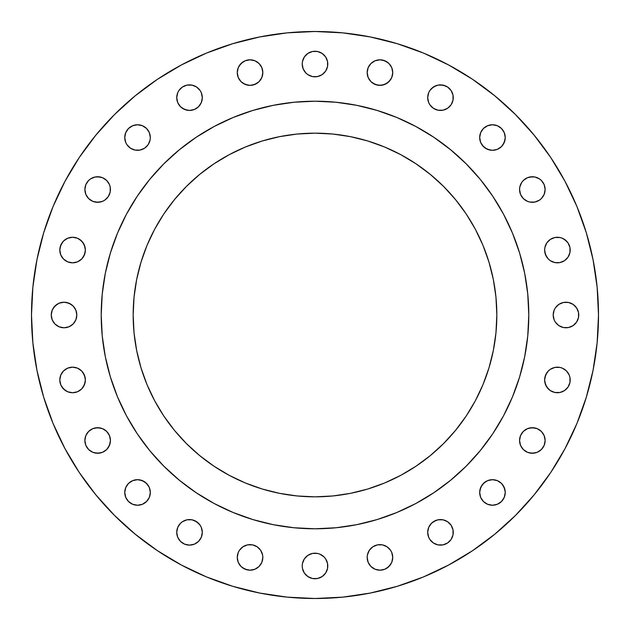 <?xml version="1.0" encoding="UTF-8"?>
<svg xmlns="http://www.w3.org/2000/svg" width="630" height="630" viewBox="0 0 630 630"><rect width="100%" height="100%" fill="white"/><g stroke="black" fill="none" stroke-linecap="round" stroke-linejoin="round"><path stroke-width="0.94" d="M392.49 554.92L392.734 557.416A12.781 12.781 0 0 1 379.953 570.197A12.781 12.781 0 0 1 367.172 557.416L368.148 562.306L370.92 566.457L375.063 569.221L379.953 570.197L384.843 569.221L388.993 566.457L391.766 562.306L392.734 557.416L391.766 552.526L390.584 550.313L387.056 546.793L382.449 544.879L377.464 544.879L372.858 546.793L369.33 550.313L367.416 554.92L367.172 557.416L367.416 554.92M453.017 529.854L453.261 532.342A12.781 12.781 0 0 1 440.48 545.123A12.781 12.781 0 0 1 427.699 532.342L428.676 537.233L429.857 539.445L433.385 542.973L437.992 544.879L442.977 544.879L447.584 542.973L451.112 539.445L453.017 534.838L453.017 529.854L451.112 525.247L447.584 521.719L442.977 519.805L437.992 519.805L433.385 521.719L431.448 523.309L428.676 527.452L427.699 532.342L427.951 529.854M505.244 492.463A12.781 12.781 0 0 1 492.463 505.244A12.781 12.781 0 0 1 479.682 492.463L480.651 497.353L483.423 501.496L487.573 504.268L492.463 505.244L497.353 504.268L501.496 501.496L504.268 497.353L505.244 492.463L504.268 487.573L501.496 483.423L497.353 480.651L492.463 479.682L487.573 480.651L483.423 483.423L480.651 487.573L479.682 492.463A12.781 12.781 0 0 1 492.463 479.682A12.781 12.781 0 0 1 505.244 492.463L504.268 497.353M545.123 440.48A12.781 12.781 0 0 1 532.342 453.261A12.781 12.781 0 0 1 519.561 440.48L520.538 445.378L523.309 449.521L527.452 452.293L532.342 453.261L537.233 452.293L541.383 449.521L544.155 445.378L545.123 440.48L544.155 435.59L541.383 431.448L537.233 428.676L532.342 427.699L527.452 428.676L523.309 431.448L520.538 435.59L519.561 440.48A12.781 12.781 0 0 1 532.342 427.699A12.781 12.781 0 0 1 545.123 440.48L544.155 445.378L542.973 447.584M550.313 390.584L546.793 387.056L544.879 382.449L544.635 379.953A12.781 12.781 0 0 1 557.416 367.172A12.781 12.781 0 0 1 570.197 379.953A12.781 12.781 0 0 1 557.416 392.734A12.781 12.781 0 0 1 544.635 379.953L545.611 384.843L548.376 388.993L550.313 390.584L554.92 392.49L559.913 392.49L564.519 390.584L568.039 387.056L569.953 382.449L569.953 377.464L569.221 375.063L566.457 370.92L562.306 368.148L559.913 367.416L554.92 367.416L550.313 369.33L548.376 370.92L545.611 375.063L544.635 379.953L544.879 377.464L546.793 372.858M553.431 317.496L553.187 315A12.781 12.781 0 0 1 565.968 302.219A12.781 12.781 0 0 1 578.749 315A12.781 12.781 0 0 1 565.968 327.781A12.781 12.781 0 0 1 553.187 315L554.156 319.89L555.337 322.103L558.865 325.623L563.472 327.537L568.457 327.537L573.072 325.623L576.592 322.103L578.505 317.496L578.505 312.504L576.592 307.897L573.072 304.377L568.457 302.463L563.472 302.463L558.865 304.377L555.337 307.897L554.156 310.11L553.187 315L553.431 312.504M546.793 257.142L544.879 252.535L544.635 250.047A12.781 12.781 0 0 1 557.416 237.266A12.781 12.781 0 0 1 570.197 250.047A12.781 12.781 0 0 1 557.416 262.828A12.781 12.781 0 0 1 544.635 250.047L545.611 254.937L548.376 259.08L550.313 260.67L554.92 262.584L559.913 262.584L564.519 260.67L568.039 257.142L569.953 252.535L569.953 247.551L568.039 242.944L566.457 241.007L562.306 238.234L559.913 237.51L554.92 237.51L550.313 239.416L546.793 242.944L544.879 247.551L544.635 250.047L544.879 247.551L546.793 242.944M544.879 187.023L545.123 189.52A12.781 12.781 0 0 1 532.342 202.301A12.781 12.781 0 0 1 519.561 189.52L520.538 194.41L523.309 198.552L527.452 201.324L529.854 202.049L534.838 202.049L539.445 200.143L541.383 198.552L544.155 194.41L545.123 189.52L544.155 184.621L541.383 180.479L539.445 178.888L534.838 176.983L532.342 176.739L527.452 177.707L523.309 180.479L521.719 182.416L519.805 187.023L519.561 189.52L519.805 187.023L521.719 182.416M505.244 137.537A12.781 12.781 0 0 1 492.463 150.318A12.781 12.781 0 0 1 479.682 137.537L480.651 142.427L483.423 146.577L487.573 149.349L492.463 150.318L497.353 149.349L501.496 146.577L504.268 142.427L505.244 137.537L504.268 132.647L501.496 128.504L497.353 125.732L492.463 124.756L487.573 125.732L483.423 128.504L480.651 132.647L479.682 137.537A12.781 12.781 0 0 1 492.463 124.756A12.781 12.781 0 0 1 505.244 137.537L504.268 132.647L501.496 128.504M453.017 95.162L453.261 97.658A12.781 12.781 0 0 1 440.48 110.439A12.781 12.781 0 0 1 427.699 97.658L428.676 102.548L429.857 104.753L433.385 108.281L437.992 110.195L442.977 110.195L447.584 108.281L451.112 104.753L453.017 100.146L453.017 95.162L451.112 90.555L447.584 87.027L442.977 85.121L437.992 85.121L433.385 87.027L429.857 90.555L428.676 92.767L427.699 97.658L427.951 95.162M392.734 72.584A12.781 12.781 0 0 1 379.953 85.365A12.781 12.781 0 0 1 367.172 72.584L368.148 77.474L370.92 81.624L375.063 84.388L379.953 85.365L384.843 84.388L388.993 81.624L391.766 77.474L392.734 72.584L391.766 67.694L388.993 63.543L384.843 60.779L379.953 59.803L375.063 60.779L370.92 63.543L368.148 67.694L367.172 72.584A12.781 12.781 0 0 1 379.953 59.803A12.781 12.781 0 0 1 392.734 72.584L392.49 75.08M302.463 66.528L302.219 64.032A12.781 12.781 0 0 1 315 51.25A12.781 12.781 0 0 1 327.781 64.032A12.781 12.781 0 0 1 315 76.813A12.781 12.781 0 0 1 302.219 64.032L303.195 68.922L305.959 73.072L307.897 74.663L312.504 76.569L317.496 76.569L322.103 74.663L325.623 71.135L327.537 66.528L327.537 61.543L325.623 56.928L322.103 53.408L317.496 51.495L312.504 51.495L307.897 53.408L304.377 56.928L302.463 61.543L302.219 64.032L302.463 61.543M262.828 72.584A12.781 12.781 0 0 1 250.047 85.365A12.781 12.781 0 0 1 237.266 72.584L238.234 77.474L241.007 81.624L245.157 84.388L250.047 85.365L254.937 84.388L259.08 81.624L261.852 77.474L262.828 72.584L261.852 67.694L259.08 63.543L254.937 60.779L250.047 59.803L245.157 60.779L241.007 63.543L238.234 67.694L237.266 72.584A12.781 12.781 0 0 1 250.047 59.803A12.781 12.781 0 0 1 262.828 72.584L262.584 75.08M202.049 95.162L202.301 97.658A12.781 12.781 0 0 1 189.52 110.439A12.781 12.781 0 0 1 176.739 97.658L177.707 102.548L180.479 106.69L184.621 109.462L189.52 110.439L194.41 109.462L198.552 106.69L201.324 102.548L202.301 97.658L201.324 92.767L200.143 90.555L196.615 87.027L192.008 85.121L187.023 85.121L182.416 87.027L178.888 90.555L177.707 92.767L176.739 97.658L176.983 95.162M124.756 137.537A12.781 12.781 0 0 1 137.537 124.756A12.781 12.781 0 0 1 150.318 137.537A12.781 12.781 0 0 1 137.537 150.318A12.781 12.781 0 0 1 124.756 137.537L125.732 142.427L126.913 144.64L130.441 148.168L135.048 150.074L140.033 150.074L144.64 148.168L148.168 144.64L150.074 140.033L150.318 137.537L149.349 132.647L146.577 128.504L142.427 125.732L137.537 124.756L132.647 125.732L130.441 126.913L128.504 128.504L125.732 132.647L124.756 137.537L125.732 132.647M110.195 187.023L110.439 189.52A12.781 12.781 0 0 1 97.658 202.301A12.781 12.781 0 0 1 84.877 189.52L85.845 194.41L88.617 198.552L92.767 201.324L97.658 202.301L102.548 201.324L104.753 200.143L108.281 196.615L110.195 192.008L110.195 187.023L109.462 184.621L106.69 180.479L102.548 177.707L97.658 176.739L95.162 176.983L90.555 178.888L88.617 180.479L85.845 184.621L84.877 189.52L85.845 184.621L87.027 182.416M327.537 563.472L327.781 565.968A12.781 12.781 0 0 1 315 578.749A12.781 12.781 0 0 1 302.219 565.968L302.463 568.457L304.377 573.072L307.897 576.592L312.504 578.505L317.496 578.505L322.103 576.592L325.623 573.072L327.537 568.457L327.537 563.472L325.623 558.865L324.041 556.928L319.89 554.156L317.496 553.431L312.504 553.431L307.897 555.337L304.377 558.865L302.463 563.472L302.219 565.968L302.463 563.472L304.377 558.865M262.584 554.92L262.828 557.416A12.781 12.781 0 0 1 250.047 570.197A12.781 12.781 0 0 1 237.266 557.416L238.234 562.306L241.007 566.457L245.157 569.221L250.047 570.197L254.937 569.221L259.08 566.457L261.852 562.306L262.828 557.416L262.584 554.92L260.67 550.313L257.142 546.793L252.535 544.879L247.551 544.879L242.944 546.793L239.416 550.313L238.234 552.526L237.266 557.416L237.51 554.92M202.049 529.854L202.301 532.342A12.781 12.781 0 0 1 189.52 545.123A12.781 12.781 0 0 1 176.739 532.342L177.707 537.233L180.479 541.383L184.621 544.155L189.52 545.123L194.41 544.155L198.552 541.383L201.324 537.233L202.301 532.342L201.324 527.452L200.143 525.247L196.615 521.719L192.008 519.805L187.023 519.805L182.416 521.719L180.479 523.309L177.707 527.452L176.739 532.342L176.983 529.854M150.318 492.463A12.781 12.781 0 0 1 137.537 505.244A12.781 12.781 0 0 1 124.756 492.463L125.732 497.353L128.504 501.496L132.647 504.268L137.537 505.244L142.427 504.268L146.577 501.496L149.349 497.353L150.318 492.463L149.349 487.573L146.577 483.423L142.427 480.651L137.537 479.682L132.647 480.651L128.504 483.423L125.732 487.573L124.756 492.463A12.781 12.781 0 0 1 137.537 479.682A12.781 12.781 0 0 1 150.318 492.463M110.439 440.48A12.781 12.781 0 0 1 97.658 453.261A12.781 12.781 0 0 1 84.877 440.48L85.845 445.378L88.617 449.521L92.767 452.293L97.658 453.261L102.548 452.293L106.69 449.521L109.462 445.378L110.439 440.48L109.462 435.59L106.69 431.448L102.548 428.676L97.658 427.699L92.767 428.676L88.617 431.448L85.845 435.59L84.877 440.48A12.781 12.781 0 0 1 97.658 427.699A12.781 12.781 0 0 1 110.439 440.48L110.195 442.977L108.281 447.584M83.207 372.858L85.121 377.464L85.365 379.953A12.781 12.781 0 0 1 72.584 392.734A12.781 12.781 0 0 1 59.803 379.953L60.779 384.843L63.543 388.993L67.694 391.766L72.584 392.734L77.474 391.766L81.624 388.993L84.388 384.843L85.365 379.953L84.388 375.063L81.624 370.92L77.474 368.148L72.584 367.172L67.694 368.148L63.543 370.92L60.779 375.063L59.803 379.953A12.781 12.781 0 0 1 72.584 367.172A12.781 12.781 0 0 1 85.365 379.953L85.121 382.449L83.207 387.056M79.687 239.416L83.207 242.944L85.121 247.551L85.365 250.047A12.781 12.781 0 0 1 72.584 262.828A12.781 12.781 0 0 1 59.803 250.047L60.779 254.937L63.543 259.08L67.694 261.852L72.584 262.828L77.474 261.852L81.624 259.08L84.388 254.937L85.365 250.047L84.388 245.157L81.624 241.007L77.474 238.234L72.584 237.266L67.694 238.234L63.543 241.007L60.779 245.157L59.803 250.047A12.781 12.781 0 0 1 72.584 237.266A12.781 12.781 0 0 1 85.365 250.047L85.121 252.535L83.207 257.142M76.569 312.504L76.813 315A12.781 12.781 0 0 1 64.032 327.781A12.781 12.781 0 0 1 51.25 315L52.227 319.89L54.999 324.041L59.141 326.805L64.032 327.781L68.922 326.805L73.072 324.041L75.844 319.89L76.813 315L75.844 310.11L73.072 305.959L68.922 303.195L64.032 302.219L59.141 303.195L54.999 305.959L52.227 310.11L51.25 315A12.781 12.781 0 0 1 64.032 302.219A12.781 12.781 0 0 1 76.813 315L76.569 317.496M31.5 315A283.5 283.5 0 0 1 315 31.5A283.5 283.5 0 0 1 598.5 315L597.138 342.791L593.051 370.306L586.294 397.294L576.923 423.494L565.023 448.639L550.722 472.508L534.145 494.849L515.466 515.466L494.849 534.145L472.508 550.722L448.639 565.023L423.494 576.923L397.294 586.294L370.306 593.051L342.791 597.138L315 598.5L287.209 597.138L259.694 593.051L232.706 586.294L206.506 576.923L181.361 565.023L157.492 550.722L135.151 534.145L114.534 515.466L95.855 494.849L79.278 472.508L64.977 448.639L53.078 423.494L43.706 397.294L36.95 370.306L32.862 342.791L31.5 315L32.862 287.209L36.95 259.694L43.706 232.706L53.078 206.506L64.977 181.361L79.278 157.492L95.855 135.151L114.534 114.534L135.151 95.855L157.492 79.278L181.361 64.977L206.506 53.078L232.706 43.706L259.694 36.95L287.209 32.862L315 31.5L342.791 32.862L370.306 36.95L397.294 43.706L423.494 53.078L448.639 64.977L472.508 79.278L494.849 95.855L515.466 114.534L534.145 135.151L550.722 157.492L565.023 181.361L576.923 206.506L586.294 232.706L593.051 259.694L597.138 287.209L598.5 315A283.5 283.5 0 0 1 315 598.5A283.5 283.5 0 0 1 31.5 315M101.21 314.858A213.791 213.791 0 0 0 101.21 315A213.791 213.791 0 0 1 315 101.21A213.791 213.791 0 0 1 528.79 315A213.791 213.791 0 0 0 528.79 314.858M415.816 126.48A213.791 213.791 0 0 0 415.776 126.457L433.771 137.245L450.623 149.743L466.168 163.831L480.257 179.377L492.755 196.229L503.543 214.224A213.791 213.791 0 0 0 503.52 214.184M492.841 196.347A213.791 213.791 0 0 0 433.653 137.159M126.48 214.184A213.791 213.791 0 0 0 126.457 214.224L137.245 196.229L149.743 179.377L163.831 163.831L179.377 149.743L196.229 137.245L214.224 126.457A213.791 213.791 0 0 0 214.184 126.48M196.347 137.159A213.791 213.791 0 0 0 137.159 196.347M496.834 315A181.834 181.834 0 0 1 315 496.834A181.834 181.834 0 0 1 133.166 315A181.834 181.834 0 0 1 315 133.166A181.834 181.834 0 0 1 496.834 315L495.96 297.179L493.337 279.523L489.006 262.214L482.997 245.416L475.366 229.281L466.192 213.98L455.561 199.647L443.575 186.425L430.353 174.439L416.02 163.808L400.719 154.633L384.584 147.003L367.786 140.994L350.477 136.663L332.821 134.04L315 133.166L297.179 134.04L279.523 136.663L262.214 140.994L245.416 147.003L229.281 154.633L213.98 163.808L199.647 174.439L186.425 186.425L174.439 199.647L163.808 213.98L154.633 229.281L147.003 245.416L140.994 262.214L136.663 279.523L134.04 297.179L133.166 315L134.04 332.821L136.663 350.477L140.994 367.786L147.003 384.584L154.633 400.719L163.808 416.02L174.439 430.353L186.425 443.575L199.647 455.561L213.98 466.192L229.281 475.366L245.416 482.997L262.214 489.006L279.523 493.337L297.179 495.96L315 496.834L332.821 495.96L350.477 493.337L367.786 489.006L384.584 482.997L400.719 475.366L416.02 466.192L430.353 455.561L443.575 443.575L455.561 430.353L466.192 416.02L475.366 400.719L482.997 384.584L489.006 367.786L493.337 350.477L495.96 332.821L496.834 315M503.543 214.224L512.513 233.187L519.585 252.937L524.68 273.294L527.759 294.045L528.79 315L527.759 335.955L524.68 356.706L519.585 377.063L512.513 396.813L503.543 415.776L492.755 433.771L480.257 450.623L466.168 466.168L450.623 480.257L433.771 492.755L415.776 503.543L396.813 512.513L377.063 519.585L356.706 524.68L335.955 527.759L315 528.79L294.045 527.759L273.294 524.68L252.937 519.585L233.187 512.513L214.224 503.543L196.229 492.755L179.377 480.257L163.831 466.168L149.743 450.623L137.245 433.771L126.457 415.776L117.487 396.813L110.415 377.063L105.32 356.706L102.241 335.955L101.21 315L102.241 294.045L105.32 273.294L110.415 252.937L117.487 233.187L126.457 214.224M214.224 126.457L233.187 117.487L252.937 110.415L273.294 105.32L294.045 102.241L315 101.21L335.955 102.241L356.706 105.32L377.063 110.415L396.813 117.487L415.776 126.457M528.79 315.142A213.791 213.791 0 0 0 528.79 315A213.791 213.791 0 0 1 315 528.79A213.791 213.791 0 0 1 101.21 315A213.791 213.791 0 0 0 101.21 315.142M137.159 433.653A213.791 213.791 0 0 0 196.347 492.841M433.653 492.841A213.791 213.791 0 0 0 492.841 433.653M233.187 512.513L235.447 513.434M512.513 396.813L513.434 394.553M396.813 117.487L394.553 116.566M117.487 233.187L116.566 235.447M95.855 494.849L114.534 515.466M515.466 114.534L494.849 95.855L472.508 79.278M372.858 546.793L377.464 544.879L379.953 544.635L382.449 544.879L387.056 546.793M390.584 564.519L387.056 568.039M375.063 569.221L372.858 568.039M429.857 525.247L431.448 523.309L435.59 520.538M440.48 519.561L442.977 519.805L447.584 521.719M427.951 534.838L427.699 532.342A12.781 12.781 0 0 1 440.48 519.561A12.781 12.781 0 0 1 453.261 532.342L453.017 534.838M447.584 542.973L445.378 544.155M442.977 544.879L440.48 545.123M435.59 544.155L433.385 542.973M479.926 489.967L481.832 485.36L485.36 481.832M497.353 480.651L499.558 481.832M503.087 485.36L504.992 489.967M501.496 501.496L497.353 504.268M494.952 504.992L492.463 505.244M487.573 504.268L485.36 503.087M480.651 497.353L479.926 494.952M520.538 435.59L521.719 433.385M529.854 427.951L534.838 427.951M539.445 429.857L541.383 431.448L544.155 435.59M534.838 453.017L529.854 453.017M521.719 447.584L520.538 445.378M519.805 442.977L519.561 440.48M554.92 367.416L557.416 367.172M569.953 382.449L568.039 387.056M557.416 392.734L554.92 392.49M558.865 304.377L561.078 303.195M563.472 302.463L565.968 302.219M570.859 303.195L573.072 304.377M578.749 315L578.505 317.496M576.592 322.103L573.072 325.623L570.859 326.805M565.968 327.781L563.472 327.537L558.865 325.623M554.92 237.51L557.416 237.266M564.519 239.416L568.039 242.944M569.221 254.937L568.039 257.142M557.416 262.828L554.92 262.584M529.854 176.983L534.838 176.983M542.973 182.416L544.155 184.621M544.155 194.41L542.973 196.615M539.445 200.143L537.233 201.324M534.838 202.049L529.854 202.049M525.247 200.143L523.309 198.552L520.538 194.41M480.651 132.647L481.832 130.441M485.36 126.913L487.573 125.732M492.463 124.756L497.353 125.732M504.992 140.033L503.087 144.64M497.353 149.349L494.952 150.074M489.967 150.074L485.36 148.168L481.832 144.64M429.857 90.555L431.448 88.617L435.59 85.845M440.48 84.877L445.378 85.845L447.584 87.027M427.951 100.146L427.699 97.658A12.781 12.781 0 0 1 440.48 84.877A12.781 12.781 0 0 1 453.261 97.658L453.017 100.146M447.584 108.281L445.378 109.462M442.977 110.195L440.48 110.439M435.59 109.462L433.385 108.281M382.449 60.047L387.056 61.961M390.584 79.687L387.056 83.207L382.449 85.121L377.464 85.121L372.858 83.207M367.416 75.08L367.172 72.584M303.195 59.141L304.377 56.928M312.504 51.495L317.496 51.495L319.89 52.227M322.103 53.408L325.623 56.928L326.805 59.141M327.781 64.032L327.537 66.528L325.623 71.135M317.496 76.569L312.504 76.569M304.377 71.135L303.195 68.922M239.416 65.481L242.944 61.961M254.937 60.779L257.142 61.961M260.67 79.687L259.08 81.624M257.142 83.207L252.535 85.121L250.047 85.365L247.551 85.121L242.944 83.207M237.51 75.08L237.266 72.584M182.416 87.027L184.621 85.845M187.023 85.121L189.52 84.877M194.41 85.845L196.615 87.027M176.983 100.146L176.739 97.658A12.781 12.781 0 0 1 189.52 84.877A12.781 12.781 0 0 1 202.301 97.658L202.049 100.146M200.143 104.753L198.552 106.69L194.41 109.462M189.52 110.439L187.023 110.195L182.416 108.281M128.504 128.504L132.647 125.732M135.048 125.008L137.537 124.756M142.427 125.732L144.64 126.913M149.349 132.647L150.074 135.048M150.074 140.033L148.168 144.64L144.64 148.168M132.647 149.349L130.441 148.168M126.913 144.64L125.732 142.427M95.162 176.983L100.146 176.983M108.281 182.416L109.462 184.621M109.462 194.41L108.281 196.615M104.753 200.143L102.548 201.324M100.146 202.049L95.162 202.049M90.555 200.143L88.617 198.552L85.845 194.41M307.897 555.337L310.11 554.156M312.504 553.431L317.496 553.431L319.89 554.156M322.103 555.337L324.041 556.928M325.623 558.865L326.805 561.078M326.805 570.859L325.623 573.072M317.496 578.505L312.504 578.505M307.897 576.592L304.377 573.072L303.195 570.859M302.463 568.457L302.219 565.968A12.781 12.781 0 0 1 315 553.187A12.781 12.781 0 0 1 327.781 565.968M239.416 550.313L242.944 546.793L247.551 544.879L252.535 544.879L257.142 546.793M260.67 564.519L259.08 566.457M247.551 569.953L242.944 568.039M182.416 521.719L184.621 520.538M187.023 519.805L189.52 519.561M194.41 520.538L198.552 523.309M176.983 534.838L176.739 532.342A12.781 12.781 0 0 1 189.52 519.561A12.781 12.781 0 0 1 202.301 532.342L202.049 534.838M200.143 539.445L198.552 541.383L194.41 544.155M189.52 545.123L184.621 544.155L182.416 542.973M125.732 487.573L126.913 485.36M132.647 480.651L135.048 479.926M140.033 479.926L144.64 481.832L148.168 485.36M149.349 497.353L148.168 499.558M144.64 503.087L142.427 504.268M137.537 505.244L132.647 504.268M128.504 501.496L125.732 497.353M125.008 494.952L124.756 492.463M85.845 435.59L87.027 433.385M95.162 427.951L100.146 427.951M104.753 429.857L106.69 431.448L109.462 435.59M100.146 453.017L95.162 453.017M87.027 447.584L85.845 445.378M85.121 442.977L84.877 440.48M60.779 375.063L61.961 372.858M65.481 369.33L67.694 368.148M72.584 367.172L75.08 367.416M75.08 392.49L72.584 392.734M65.481 390.584L61.961 387.056M60.047 247.551L61.961 242.944M65.481 239.416L67.694 238.234M72.584 237.266L75.08 237.51M75.08 262.584L72.584 262.828M53.408 307.897L56.928 304.377L59.141 303.195M64.032 302.219L66.528 302.463L71.135 304.377M71.135 325.623L68.922 326.805M66.528 327.537L64.032 327.781M59.141 326.805L56.928 325.623M53.408 322.103L52.227 319.89M51.495 317.496L51.25 315M496.361 328.135L495.96 332.821M489.006 367.786L487.715 371.865M466.192 416.02L455.561 430.353M371.865 487.715L367.786 489.006M332.821 495.96L328.135 496.361M301.864 496.361L297.179 495.96M262.214 489.006L258.135 487.715M213.98 466.192L199.647 455.561M142.286 371.865L140.994 367.786M134.04 332.821L133.639 328.135M133.639 301.864L134.04 297.179M140.994 262.214L142.286 258.135M163.808 213.98L174.439 199.647M258.135 142.286L262.214 140.994M297.179 134.04L301.864 133.639M328.135 133.639L332.821 134.04M367.786 140.994L371.865 142.286M416.02 163.808L430.353 174.439M487.715 258.135L489.006 262.214M495.96 297.179L496.361 301.864M237.266 557.416A12.781 12.781 0 0 1 250.047 544.635A12.781 12.781 0 0 1 262.828 557.416M84.877 189.52A12.781 12.781 0 0 1 97.658 176.739A12.781 12.781 0 0 1 110.439 189.52M519.561 189.52A12.781 12.781 0 0 1 532.342 176.739A12.781 12.781 0 0 1 545.123 189.52M367.172 557.416A12.781 12.781 0 0 1 379.953 544.635A12.781 12.781 0 0 1 392.734 557.416"/></g></svg>
